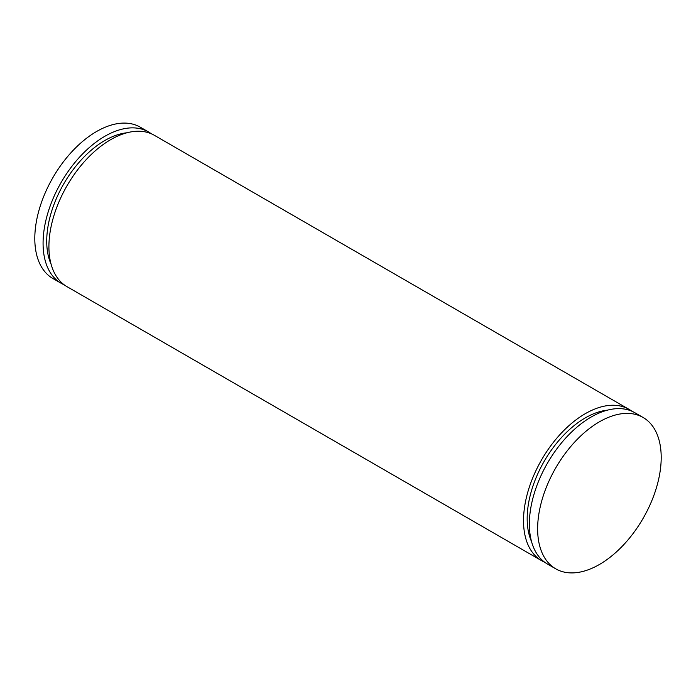 <?xml version="1.0" encoding="UTF-8"?>
<svg xmlns="http://www.w3.org/2000/svg" width="696" height="696" viewBox="0 0 696 696"><rect width="100%" height="100%" fill="white"/><g stroke="black" fill="none" stroke-linecap="round" stroke-linejoin="round"><path stroke-width="1.04" d="M64.18 284.803A87.374 50.443 -60 0 1 61.17 283.289L52.896 278.513A87.374 50.443 -60 0 1 34.8 238.519A87.374 50.443 -60 0 1 72.941 150.588A87.374 50.443 -60 0 1 140.27 127.177L148.544 131.953A87.374 50.443 -60 0 1 151.363 133.806M61.17 283.289A87.374 50.443 -60 0 1 43.074 243.295A87.374 50.443 -60 0 1 81.215 155.356A87.374 50.443 -60 0 1 148.544 131.953M51.095 264.21A82.215 47.467 -60 0 1 46.719 241.181A82.215 47.467 120 0 1 126.976 132.771M544.637 562.194A87.374 50.443 -60 0 1 541.618 560.68L67.007 286.665A87.374 50.443 -60 0 1 48.911 246.662A87.374 50.443 -60 0 1 87.052 158.731A87.374 50.443 -60 0 1 154.381 135.32L628.993 409.335A87.374 50.443 -60 0 1 631.82 411.197M541.618 560.68A87.374 50.443 -60 0 1 523.523 520.678A87.374 50.443 -60 0 1 561.663 432.747A87.374 50.443 -60 0 1 628.993 409.335M607.434 410.161A82.215 47.467 120 0 0 527.177 518.572A82.215 47.467 -60 0 0 531.544 541.592M555.73 568.823L547.456 564.047A87.374 50.443 -60 0 1 529.36 524.053A87.374 50.443 -60 0 1 567.501 436.122A87.374 50.443 -60 0 1 634.83 412.711L643.104 417.487A87.374 50.443 -60 0 1 661.2 457.481A87.374 50.443 -60 0 1 623.059 545.412A87.374 50.443 -60 0 1 555.73 568.823A87.374 50.443 -60 0 1 537.634 528.821A87.374 50.443 -60 0 1 575.775 440.89A87.374 50.443 -60 0 1 643.104 417.487"/></g></svg>
